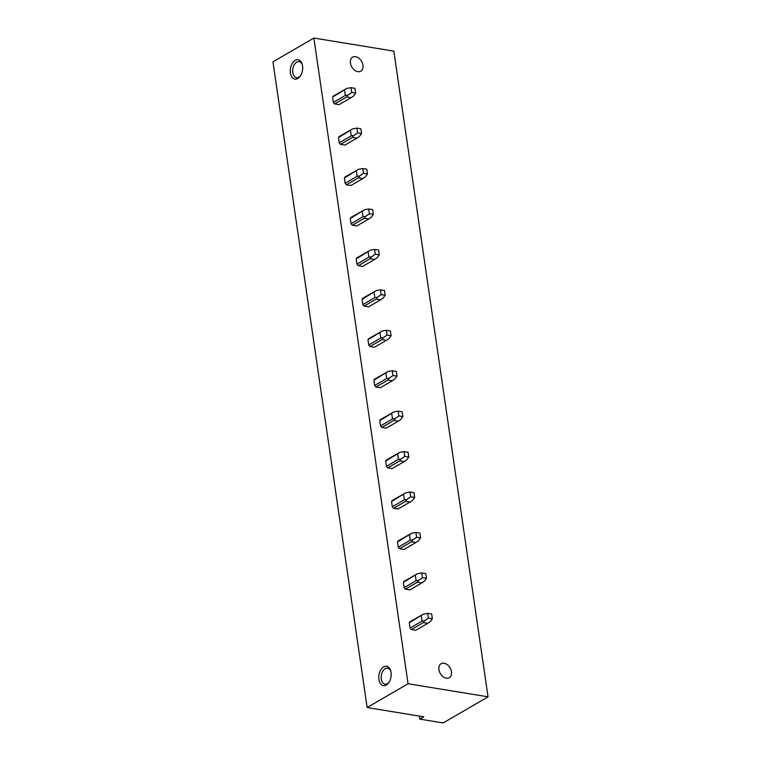 <?xml version="1.0" encoding="UTF-8"?>
<svg xmlns="http://www.w3.org/2000/svg" width="761" height="761" viewBox="0 0 761 761"><rect width="100%" height="100%" fill="white"/><g stroke="black" fill="none" stroke-linecap="round" stroke-linejoin="round"><path stroke-width="1.14" d="M419.806 719.135L443.13 722.95L488.048 696.829L408.067 683.759L367.154 707.549L423.801 716.814L419.806 719.135L419.368 716.091M488.048 696.829L393.846 51.12L313.874 38.05L272.952 61.841L367.154 707.549M313.874 38.05L408.067 683.759M297.808 78.478A9.817 6.088 99.3 0 1 290.407 72.932A9.817 6.088 99.3 0 1 295.163 60.328A9.817 6.088 99.3 0 1 302.203 64.257A9.817 6.088 99.3 0 1 300.272 76.11A9.817 6.088 99.3 0 1 297.808 78.478M386.293 685.024A9.817 6.088 99.3 0 1 378.892 679.478A9.817 6.088 99.3 0 1 383.649 666.874A9.817 6.088 99.3 0 1 390.688 670.802A9.817 6.088 99.3 0 1 388.757 682.655A9.817 6.088 99.3 0 1 386.293 685.024M451.463 671.735A8.095 5.65 59.8 0 0 441.133 663.716A8.095 5.65 59.8 0 0 438.935 669.69A8.095 5.65 59.8 0 0 449.266 677.709A8.095 5.65 59.8 0 0 451.463 671.735M350.45 63.144A8.095 5.65 59.8 0 0 360.781 71.163A8.095 5.65 59.8 0 0 362.978 65.189A8.095 5.65 59.8 0 0 352.647 57.17A8.095 5.65 59.8 0 0 350.45 63.144M411.349 629.594L415.772 630.317L427.758 623.345L423.335 622.622L424.552 620.805L422.022 621.1L410.036 628.072A5.165 3.605 59.8 0 0 411.349 629.594L423.335 622.622M409.266 622.793L423.563 614.051L410.189 621.632A5.165 3.605 59.8 0 0 409.266 622.793L410.036 628.072M405.451 589.157L409.875 589.88L421.86 582.907L417.437 582.184L418.655 580.367L416.124 580.662L404.139 587.635A5.165 3.605 59.8 0 0 405.451 589.157L417.437 582.184M403.368 582.355L417.665 573.613L404.291 581.195A5.165 3.605 59.8 0 0 403.368 582.355L404.139 587.635M399.554 548.719L403.977 549.442L415.963 542.469L411.539 541.746L412.747 539.93L410.227 540.224L398.241 547.197A5.165 3.605 59.8 0 0 399.554 548.719L411.539 541.746M397.47 541.918L411.768 533.176L398.393 540.757A5.165 3.605 59.8 0 0 397.47 541.918L398.241 547.197M393.656 508.281L398.079 509.004L410.065 502.032L405.642 501.309L406.85 499.492L404.319 499.787L392.334 506.759A5.165 3.605 59.8 0 0 393.656 508.281L405.642 501.309M391.563 501.48L405.87 492.738L392.495 500.329A5.165 3.605 59.8 0 0 391.563 501.48L392.334 506.759M387.758 467.844L392.181 468.567L404.167 461.604L399.744 460.881L400.952 459.054L398.422 459.349L386.436 466.322A5.165 3.605 59.8 0 0 387.758 467.844L399.744 460.881M385.665 461.042L399.972 452.3L386.598 459.891A5.165 3.605 59.8 0 0 385.665 461.042L386.436 466.322M381.86 427.416L386.274 428.139L398.26 421.166L393.846 420.443L395.054 418.626L392.524 418.921L380.538 425.884A5.165 3.605 59.8 0 0 381.86 427.416L393.846 420.443M379.768 420.605L394.065 411.872L380.7 419.454A5.165 3.605 59.8 0 0 379.768 420.605L380.538 425.884M375.963 386.978L380.376 387.701L392.362 380.728L387.948 380.005L389.156 378.188L386.626 378.483L374.64 385.456A5.165 3.605 59.8 0 0 375.963 386.978L387.948 380.005M373.87 380.177L388.167 371.435L374.793 379.016A5.165 3.605 59.8 0 0 373.87 380.177L374.64 385.456M370.055 346.54L374.479 347.263L386.464 340.291L382.041 339.568L383.259 337.751L380.728 338.046L368.743 345.018A5.165 3.605 59.8 0 0 370.055 346.54L382.041 339.568M367.972 339.739L382.269 330.997L368.895 338.578A5.165 3.605 59.8 0 0 367.972 339.739L368.743 345.018M364.158 306.103L368.581 306.826L380.567 299.853L376.143 299.13L377.361 297.313L374.831 297.608L362.845 304.581A5.165 3.605 59.8 0 0 364.158 306.103L376.143 299.13M362.074 299.301L376.372 290.559L362.997 298.141A5.165 3.605 59.8 0 0 362.074 299.301L362.845 304.581M358.26 265.665L362.683 266.388L374.669 259.415L370.246 258.692L371.463 256.876L368.933 257.17L356.947 264.143A5.165 3.605 59.8 0 0 358.26 265.665L370.246 258.692M356.177 258.864L370.474 250.122L357.099 257.703A5.165 3.605 59.8 0 0 356.177 258.864L356.947 264.143M352.362 225.227L356.785 225.95L368.771 218.978L364.348 218.255L365.556 216.438L363.035 216.733L351.04 223.705A5.165 3.605 59.8 0 0 352.362 225.227L364.348 218.255M350.279 218.426L364.576 209.684L351.202 217.266A5.165 3.605 59.8 0 0 350.279 218.426L351.04 223.705M346.464 184.79L350.888 185.513L362.873 178.55L358.45 177.827L359.658 176L357.128 176.295L345.142 183.268A5.165 3.605 59.8 0 0 346.464 184.79L358.45 177.827M344.372 177.988L358.678 169.246L345.304 176.837A5.165 3.605 59.8 0 0 344.372 177.988L345.142 183.268M340.567 144.362L344.98 145.085L356.976 138.112L352.552 137.389L353.76 135.572L351.23 135.867L339.244 142.83A5.165 3.605 59.8 0 0 340.567 144.362L352.552 137.389M338.474 137.551L352.781 128.818L339.406 136.4A5.165 3.605 59.8 0 0 338.474 137.551L339.244 142.83M334.669 103.924L339.083 104.647L351.068 97.674L346.655 96.951L347.863 95.135L345.332 95.429L333.347 102.402A5.165 3.605 59.8 0 0 334.669 103.924L346.655 96.951M332.576 97.113L346.873 88.381L333.508 95.962A5.165 3.605 59.8 0 0 332.576 97.113L333.347 102.402M302.364 64.856A8.095 5.023 -80.7 0 0 299.121 61.631A8.095 5.023 -80.7 0 0 296.723 62.136A8.095 5.023 -80.7 0 0 292.69 70.706A8.095 5.023 -80.7 0 0 296.514 77.612A8.095 5.023 -80.7 0 0 298.911 77.108A8.095 5.023 -80.7 0 0 300.614 75.586M389.099 682.132A8.095 5.023 99.3 0 1 387.397 683.654A8.095 5.023 99.3 0 1 384.999 684.158A8.095 5.023 99.3 0 1 381.175 677.252A8.095 5.023 99.3 0 1 385.209 668.681A8.095 5.023 99.3 0 1 387.606 668.177A8.095 5.023 99.3 0 1 390.85 671.402M346.873 88.381L350.992 87.677L351.687 92.452L355.691 93.099L353.513 96.057L351.068 97.674M344.562 90.15L345.332 95.429M351.687 92.452L347.863 95.135M355.691 93.099L354.997 88.324L350.992 87.677M352.781 128.818L356.89 128.114L357.594 132.89L361.589 133.536L359.42 136.495L356.976 138.112M350.46 130.588L351.23 135.867M357.594 132.89L353.76 135.572M361.589 133.536L360.895 128.761L356.89 128.114M358.678 169.246L362.788 168.542L363.492 173.318L367.487 173.974L365.318 176.933L362.873 178.55M356.357 171.016L357.128 176.295M363.492 173.318L359.658 176M367.487 173.974L366.792 169.199L362.788 168.542M364.576 209.684L368.695 208.98L369.389 213.755L373.385 214.412L371.216 217.361L368.771 218.978M362.265 211.453L363.035 216.733M369.389 213.755L365.556 216.438M373.385 214.412L372.69 209.636L368.695 208.98M370.474 250.122L374.593 249.418L375.287 254.193L379.282 254.849L377.114 257.798L374.669 259.415M368.162 251.891L368.933 257.17M375.287 254.193L371.463 256.876M379.282 254.849L378.588 250.074L374.593 249.418M376.372 290.559L380.49 289.855L381.185 294.631L385.18 295.287L383.011 298.236L380.567 299.853M374.06 292.329L374.831 297.608M381.185 294.631L377.361 297.313M385.18 295.287L384.486 290.512L380.49 289.855M382.269 330.997L386.388 330.293L387.083 335.068L391.087 335.725L388.909 338.674L386.464 340.291M379.958 332.766L380.728 338.046M387.083 335.068L383.259 337.751M391.087 335.725L390.383 330.949L386.388 330.293M388.167 371.435L392.286 370.731L392.98 375.506L396.985 376.153L394.807 379.111L392.362 380.728M385.856 373.204L386.626 378.483M392.98 375.506L389.156 378.188M396.985 376.153L396.291 371.378L392.286 370.731M394.065 411.872L398.184 411.168L398.888 415.944L402.883 416.59L400.714 419.549L398.26 421.166M391.753 413.642L392.524 418.921M398.888 415.944L395.054 418.626M402.883 416.59L402.189 411.815L398.184 411.168M399.972 452.3L404.081 451.596L404.785 456.372L408.781 457.028L406.612 459.986L404.167 461.604M397.651 454.07L398.422 459.349M404.785 456.372L400.952 459.054M408.781 457.028L408.086 452.253L404.081 451.596M405.87 492.738L409.989 492.034L410.683 496.809L414.678 497.466L412.51 500.424L410.065 502.032M403.558 494.507L404.319 499.787M410.683 496.809L406.85 499.492M414.678 497.466L413.984 492.69L409.989 492.034M411.768 533.176L415.887 532.472L416.581 537.247L420.576 537.903L418.407 540.852L415.963 542.469M409.456 534.945L410.227 540.224M416.581 537.247L412.747 539.93M420.576 537.903L419.882 533.128L415.887 532.472M417.665 573.613L421.784 572.909L422.479 577.685L426.474 578.341L424.305 581.29L421.86 582.907M415.354 575.383L416.124 580.662M422.479 577.685L418.655 580.367M426.474 578.341L425.78 573.566L421.784 572.909M423.563 614.051L427.682 613.347L428.376 618.122L432.381 618.779L430.203 621.727L427.758 623.345M421.252 615.82L422.022 621.1M428.376 618.122L424.552 620.805M432.381 618.779L431.677 614.003L427.682 613.347"/></g></svg>
